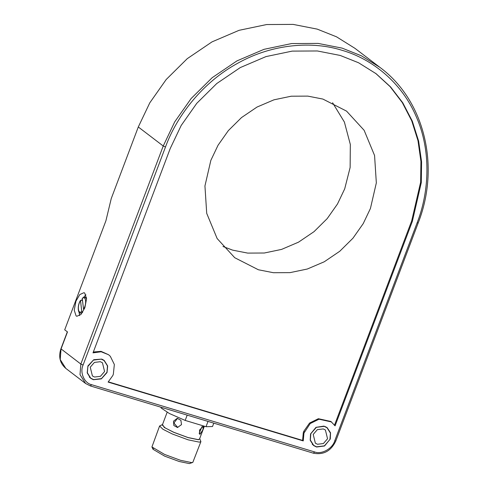 <?xml version="1.0" encoding="UTF-8"?>
<svg xmlns="http://www.w3.org/2000/svg" width="488" height="488" viewBox="0 0 488 488"><rect width="100%" height="100%" fill="white"/><g stroke="black" fill="none" stroke-linecap="round" stroke-linejoin="round"><path stroke-width="0.73" d="M90.256 367.208L94.404 362.419L100.314 361.7L102.443 362.785L104.584 371.527L100.443 376.315L94.526 377.035L92.397 375.949L90.256 367.208M87.864 366.488L87.37 372.832L90.725 378.145L93.556 379.591L101.449 378.633L106.976 372.246L107.47 365.902L104.115 360.589L101.284 359.144L93.397 360.101L87.864 366.488M177.571 418.314L173.862 423.005L177.791 427.482M199.147 433.405L202.069 426.543M208.01 421.412L206.015 426.701L185.19 420.424L187.185 415.129M206.015 426.701L212.512 426.524L213.787 423.151M160.839 407.187L161.199 408.06L169.434 413.537L185.19 420.424M162.315 424.633L159.6 426L162.943 429.263L172.343 433.997L188.173 439.84L199.366 442.146L200.91 441.61L199.781 438.791L198.421 439.749L188.154 437.638L173.643 432.283L164.279 427.451L162.504 424.56M204.374 426.207L199.488 439.127L198.104 439.609L188.026 437.535L173.777 432.276L165.322 428.013L162.309 425.079L167.134 412.311M200.91 441.61L192.809 462.398L191.644 462.594L180.45 460.288L164.615 454.444L151.933 446.953L159.6 426M173.527 421.162L173.838 425.499L177.461 427.506L181.493 424.639L180.914 420.308L177.236 418.308L173.527 421.162M199.525 430.08L199.787 434.448L202.825 429.995L203.472 426.024L199.525 430.08M153.378 448.454L153.006 449.265L164.633 456.127L179.145 461.483L189.405 463.6L192.809 462.398M210.853 160.363L204.942 185.952L206.711 213.354L217.142 238.541L234.74 257.725L258.39 269.766L273.445 272.719L290.024 272.633L307.306 269.022L324.252 261.781L339.77 251.259L352.952 238.205L363.225 223.608L370.429 208.48L376.333 182.884L374.564 155.483L364.133 130.296L346.541 111.112L322.891 99.07L307.83 96.118L291.257 96.203L273.969 99.814L257.024 107.055L241.505 117.578L228.323 130.631L218.051 145.229L210.853 160.363M222.961 246.483L232.66 250.149L247.715 253.101L264.295 253.01L281.576 249.399L298.522 242.164L314.046 231.641L327.222 218.581L337.495 203.984L344.699 188.856L350.128 167.506L350.329 144.466L344.382 122.037L332.584 102.736M330.278 439.011L324.532 445.983L316.572 447.02L313.577 445.52L310.191 440.243L310.569 433.923L315.992 427.342L323.947 426.103L327.186 427.671L330.541 432.825L330.278 439.011M303.298 432.6L303.957 433.106L303.249 440.92L108.11 382.08L112.85 375.479L113.344 374.168L114.351 364.493L110.3 356.277L108.58 354.733L101.162 351.775L93.013 352.855L170.263 148.425L181.188 125.477L196.768 103.328L216.764 83.527L240.309 67.564L266.015 56.584L292.233 51.106L317.383 50.972L340.221 55.449L358.57 62.763L376.102 73.718L390.528 86.87L402.789 102.822L412.293 121.103L418.613 141.032L421.583 161.803L421.296 182.591L412.336 221.418L335.085 425.847L330.876 421.461L318.359 418.71L309.557 423.053L303.792 431.288L303.298 432.6L302.591 440.414L108.367 381.854M375.766 73.468L390.119 86.644L402.307 102.596L411.744 120.859L418.002 140.745L420.937 161.467L420.625 182.201L411.677 220.911L334.426 425.347M108.58 354.733L101.028 351.342L93.336 352.007M331.541 421.961L319.018 419.21L310.216 423.553L303.957 433.106M303.249 440.92L302.591 440.414M82.637 312.405L81.752 311.448L80.483 300.376C77.269 305.311 77.769 313.204 80.404 313.131L82.472 312.54M81.752 311.448C78.08 314.693 77.019 306.098 80.428 300.687L81.136 300.212L82.502 300.626M82.948 297.997L82.24 298.473L83.564 309.233C86.974 303.823 85.912 295.228 82.24 298.473M79.66 315.602L79.013 312.046M81.691 300.382L82.326 299.162M83.112 297.863L85.931 294.807M87.913 365.933L93.745 359.729L101.705 359.089L104.225 360.443L107.665 365.957L107.037 372.551L101.333 378.883L93.373 379.719L90.616 378.291L87.206 372.899L87.913 365.933M84.827 307.855L81.038 314.382L76.842 316.285L76.091 315.895L74.231 310.167L75.982 301.108L79.77 294.581L83.96 292.678L84.717 293.068L86.577 298.796L84.827 307.855M111.258 198.537L138.293 126.984L149.792 102.828L166.194 79.513L187.246 58.67L212.03 41.87L239.089 30.311L266.686 24.54L293.16 24.4L317.2 29.115L336.513 36.813L354.965 48.349L379.902 67.362L361.449 55.827L342.137 48.129L318.097 43.414L291.623 43.56L264.026 49.325L236.967 60.884L212.182 77.69L191.137 98.533L174.728 121.847L163.23 146.004L80.837 364.06L80.008 374.638L85.601 383.495L90.439 385.959L85.601 383.495L65.813 368.403L60.219 359.546L61.043 348.969L67.478 331.931L64.709 329.821L105.908 220.789L111.258 198.537M313.217 434.436L317.359 429.647L323.276 428.928L325.405 430.013L327.546 438.755L323.398 443.543L317.487 444.263L315.358 443.177L313.217 434.436M310.825 433.716L310.331 440.06L313.686 445.373L316.517 446.819L324.404 445.861L329.937 439.475L330.431 433.13L327.076 427.817L324.245 426.372L316.352 427.329L310.825 433.716M412.336 221.418L411.677 220.911M303.792 431.288L304.457 431.795M86.577 298.906L85.18 297.271L86.535 297.68M65.813 368.403C59.951 363.328 58.316 356.789 60.915 348.798L80.837 364.06L83.088 365.042L165.487 146.986L163.23 146.004L138.293 126.984M90.323 385.898L91.628 384.696C84.278 383.245 79.581 372.435 83.088 365.042M165.487 146.986C177.004 115.302 203.331 81.691 238.296 62.934C272.999 43.578 312.814 41.01 342.155 50.337C371.819 58.804 401.746 82.399 416.221 116.583C431.307 150.432 429.44 191.418 417.112 222.857L418.045 222.833M417.112 222.857L334.713 440.914L335.646 440.896M334.713 440.914C332.487 448.698 321.421 454.749 314.589 451.925L313.394 453.187C323.514 455.109 330.974 451.065 335.775 441.067L418.173 223.004C440.554 166.097 424.401 100.174 379.902 67.362M314.589 451.925L91.628 384.696M89.292 377.053L90.725 378.145M102.681 359.491L104.115 360.589M151.933 446.953L153.006 449.265M375.437 73.218L376.102 73.718M82.381 298.064L85.18 297.271M60.915 348.798L67.35 331.761M90.439 385.959L313.394 453.187M312.247 444.281L313.686 445.373M325.636 426.719L327.076 427.817"/></g></svg>
